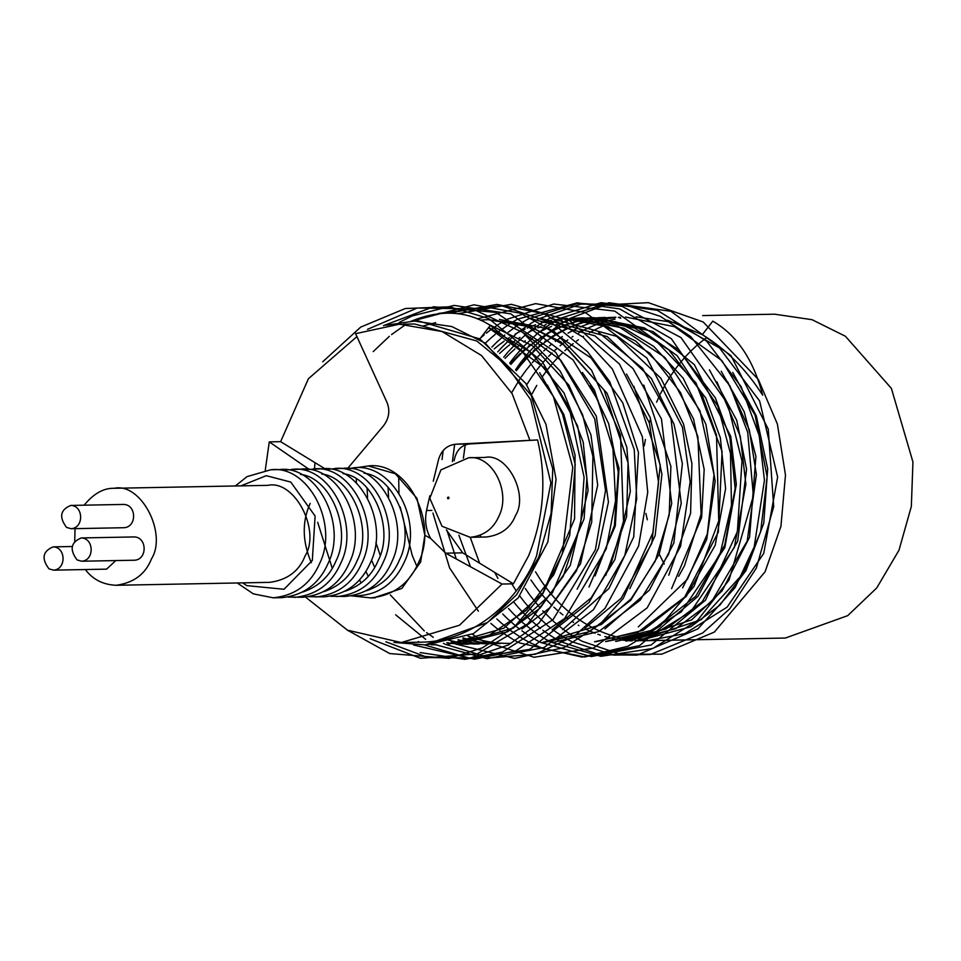 <?xml version="1.0" encoding="UTF-8"?>
<svg xmlns="http://www.w3.org/2000/svg" width="961" height="961" viewBox="0 0 961 961"><rect width="100%" height="100%" fill="white"/><g stroke="black" fill="none" stroke-linecap="round" stroke-linejoin="round"><path stroke-width="1.44" d="M433.255 481.257L438.54 459.538C441.315 450.349 446.997 445.243 455.586 444.222L537.583 439.934C546.857 479.263 543.854 517.919 528.55 555.902L513.402 583.82L502.05 584.036L459.502 625.227L401.23 642.537L420.63 642.164C475.058 642.08 520.394 597.814 536.598 555.746L550.905 482.963L530.712 399.788L506.639 365.384L476.74 340.951L414.563 323.977L403.572 324.193M401.23 642.537L347.486 630.188L305.562 597.117M265.272 470.193L269.272 441.88L280.624 441.664L308.421 378.718L356.903 336.614M355.594 333.671L399.476 324.193L442.108 331.545L481.509 355.534L512.117 393.65L529.835 440.078M308.925 469.232L269.272 441.88M502.05 584.036L445.688 553.176L430.576 538.376L424.846 535.217L420.654 562.029L401.83 588.468L373.649 597.838M430.6 538.376C425.903 529.919 424.534 520.622 426.528 510.495L429.831 495.816M355.594 333.719L386.959 402.311C390.262 410.599 389.097 418.455 383.439 425.891L347.546 468.56M348.639 468.812L368.363 465.965L395.343 473.749L417.014 498.375L424.846 535.217M446.36 529.883L462.685 552.851L513.402 583.82M537.583 439.934L469.424 443.958C461.544 445.039 456.547 450.132 454.421 459.238L454.145 460.824M468.656 457.76L485.077 457.436C507.132 452.571 528.754 494.615 515.589 515.384C510.711 527.829 501.041 535.037 486.602 536.983L470.181 537.307L442 526.256L429.807 498.279L440.919 469.881L468.656 457.76C492.032 454.589 511.084 491.371 499.167 515.697C493.534 528.73 483.863 535.926 470.169 537.307M325.166 468.872L280.624 441.664M85.373 569.549C92.712 579.447 102.959 584.684 116.089 585.285C133.699 582.907 145.483 574.125 151.442 558.942C167.49 533.607 141.123 482.338 114.227 488.284C103.656 487.972 93.625 493.606 84.136 505.186M75.042 528.646L74.706 541.175M115.788 560.575L106.587 569.14L53.612 570.149L48.999 568.864C41.251 558.581 42.644 551.254 53.167 546.869C66.081 547.145 66.429 569.344 53.612 570.149M70.754 505.438L123.729 504.429C136.642 504.705 136.991 526.904 124.173 527.709L71.198 528.718L66.585 527.433C58.837 517.15 60.231 509.823 70.754 505.438C83.667 505.714 84.015 527.913 71.198 528.718M81.277 537.944L134.252 536.935C147.165 537.211 147.513 559.41 134.696 560.215L81.721 561.224L77.108 559.951C69.36 549.668 70.754 542.328 81.277 537.944C94.19 538.22 94.538 560.419 81.721 561.224M116.089 585.285L269.705 582.354C287.315 579.976 299.099 571.194 305.057 556.011C321.106 530.676 294.739 479.407 267.855 485.353L114.227 488.284M368.171 465.965C406.947 460.715 438.516 521.727 418.768 562.065C409.422 583.675 393.385 595.628 370.682 597.898L351.065 595.808C375.955 596.805 393.806 585.345 404.605 561.428C424.774 519.312 389.71 457.941 349.143 468.728M364.135 473.232C393.938 476.272 415.885 528.009 399.584 559.686C393.229 575.026 382.166 585.405 366.369 590.799M311.316 562.69C302.271 541.499 301.898 521.751 310.175 503.42M327.953 469.124L342.777 468.391C380.412 463.298 411.056 522.508 391.896 561.668C382.814 582.642 367.258 594.234 345.215 596.445L330.38 596.276M334.296 468.56C371.943 463.466 402.587 522.676 383.415 561.825C374.346 582.798 358.777 594.403 336.746 596.601M342.945 473.629C372.748 476.68 394.695 528.406 378.394 560.095C372.051 575.435 360.976 585.802 345.191 591.195M306.763 469.533L321.587 468.8C359.222 463.707 389.866 522.916 370.706 562.065C361.624 583.051 346.068 594.643 324.025 596.853L309.19 596.685M313.118 468.956C350.753 463.863 381.397 523.072 362.225 562.233C353.155 583.207 337.599 594.799 315.556 597.009M321.755 474.037C351.558 477.076 373.505 528.814 357.204 560.503C350.861 575.843 339.786 586.21 324.001 591.604M285.573 469.941L300.397 469.196C338.032 464.103 368.688 523.325 349.516 562.473C340.434 583.447 324.878 595.039 302.835 597.249L288 597.081M291.928 469.364C329.563 464.271 360.207 523.481 341.035 562.629C331.965 583.615 316.409 595.207 294.366 597.418M300.565 474.446C330.368 477.485 352.315 529.223 336.014 560.9C329.671 576.24 318.596 586.618 302.811 592.012M235.373 485.966L247.049 476.62L270.738 469.773L279.207 469.605C316.842 464.511 347.498 523.721 328.326 562.882C319.244 583.856 303.688 595.448 281.657 597.658L273.176 597.814L253.368 593.874L237.223 582.979M394.022 642.441L425.194 644.903L487.527 622.512L516.525 594.811L538.773 557.08L551.134 513.294L552.743 468.872L531.169 395.247L485.209 343.125L451.838 326.572L414.503 321.07L385.962 325.25M656.615 402.203L660.111 394.503M660.651 393.397L665.204 384.784M665.721 383.883L670.298 376.4M670.754 375.703L675.343 369.084M675.823 368.423L680.448 362.501M681.001 361.829L685.625 356.507M686.178 355.906L690.827 351.101M691.331 350.597L695.98 346.248M696.437 345.84L701.098 341.9M701.602 341.503L706.263 337.924M702.683 315.568L774.71 314.199L812.057 319.701L845.416 336.254L891.376 388.376L912.95 462.001L911.34 506.423L898.991 550.209L876.744 587.94L847.734 615.641L785.413 638.032L642.873 640.735M664.243 564.059L659.222 554.113M658.717 553.019L658.009 551.47M653.108 539.253L652.038 536.178M647.318 519.829L645.9 513.45M644.29 445.82L645.384 439.465M649.324 422.84L650.153 420.041M447.177 644.567L503.792 628.218L542.857 593.021L574.57 518.964L575.062 455.046L563.819 414.503L539.65 372.736M547.35 385.049L562.605 414.359L575.195 464.487L569.753 535.349L553.788 574.654L526.484 610.199L489.113 635.221L446.481 644.579M426.095 644.975L473.485 633.599L518.147 597.982L547.854 541.968L556.059 479.395L545.992 424.366L525.763 383.343L479.839 338.921L418.528 320.986L414.503 321.07M435.633 644.795L431.069 644.771M457.868 644.363L507.6 631.773L540.178 608.049L570.233 565.512L588.096 490.47L583.183 441.988L564.035 392.989L530.832 352.315L488.705 327.449M488.488 327.725L546.473 369.228L577.609 425.939L586.883 478.049L584.096 518.784L552.383 592.841L513.33 628.038L456.715 644.387M435.705 322.644L422.672 326.115M488.284 324.181L532.514 345.804L568.852 385.085L590.919 434.732L597.694 485.065L580.552 563.687L549.716 607.869L521.907 629.035M467.406 644.182L462.673 644.17M462.145 644.158L457.364 643.918M456.895 643.882L452.114 643.414M451.622 643.353L446.841 642.657M444.511 639.125L457.508 642.236M458.001 642.32L462.782 643.053M463.262 643.113L468.043 643.606M468.584 643.654L473.353 643.918M473.929 643.93L479.263 643.954M577.129 589.201L598.367 548.431L608.433 502.062L596.313 416.125L560.719 360.135L522.856 332.482M478.206 643.978L473.353 643.966M472.788 643.954L468.007 643.714M467.478 643.678L462.697 643.197M462.217 643.149L457.436 642.441M456.943 642.356L452.15 641.419M458.001 639.738L462.794 640.951M463.286 641.059L468.067 642.02M468.548 642.104L473.329 642.837M473.869 642.909L478.65 643.402M479.215 643.45L483.984 643.714M484.56 643.738L490.038 643.75M588.973 587.063L615.292 525.979L619.04 468.115L594.535 390.274L582.402 372.508M590.45 385.505L608.661 423.693L618.259 472.031L614.367 525.643L595.123 575.915M463.226 637.948L468.019 639.401M468.5 639.545L473.292 640.747M473.773 640.855L478.566 641.828M479.107 641.924L483.876 642.645M484.452 642.717L489.221 643.209M489.798 643.257L494.567 643.522M495.083 643.534L500.357 643.558M552.119 629.827L591.147 597.814L614.908 559.53L630.32 491.467L626.812 447.309L607.112 393.349L560.852 341.852L527.048 325.226L488.909 319.653L483.659 319.869M483.095 319.905L480.248 320.133M487.936 319.665L530.88 326.908L564.191 345.059L604.073 390.094L628.074 462.818L626.62 516.598L605.826 575.315M499.564 643.57L494.615 643.57M494.098 643.546L489.329 643.305M488.753 643.269L483.972 642.801M483.407 642.729L478.626 642.02M478.085 641.924L473.292 640.987M472.824 640.879L468.019 639.69M467.539 639.558L462.746 638.128M562.665 629.671L608.926 588.504L633.719 536.959L638.452 452.439L622.668 402.647L591.099 358.033L547.205 328.554L499.384 319.448M509.895 643.377L505.09 643.365M504.621 643.353L499.852 643.113M499.336 643.077L494.555 642.609M493.99 642.537L489.209 641.84M488.644 641.732L483.863 640.795M483.311 640.675L478.518 639.485M478.037 639.365L473.244 637.924M472.752 637.768L467.959 636.086M629.803 588.625L655.138 535.637L661.913 474.314L650.225 417.579L626.512 374.081M633.84 386.25L660.267 465.052L651.798 543.361L621.094 598.331L585.261 627.977M543.001 642.741L589.213 631.737L630.656 600.385L659.15 554.269L671.715 503.552L661.444 418.936L632.963 368.519L594.907 335.797L531.373 318.836M643.762 385.061L670.886 466.385L669.204 515.012L655.222 561.164L631.137 598.787L601.334 624.542L541.511 642.777M604.986 628.878L649.48 590.042L673.889 542.929L682.37 463.707L673.985 424.161L651.366 378.478L607.208 336.566L541.92 318.644M598.619 332.41L642.501 368.339L670.982 418.756L681.241 503.372L668.688 554.089L640.182 600.205L598.751 631.557L552.539 642.561M551.446 318.451L616.746 336.386L660.904 378.298L683.523 423.981L691.908 463.526L690.587 513.342L668.76 575.195M671.583 588.625L701.626 517.511L704.173 469.4L693.53 418.96L669.445 373.937L635.75 341.083L598.475 323.04L562.966 318.235M561.933 318.259L608.145 326.716L649.9 353.264L680.58 392.605L697.89 436.57L701.098 514.123L684.424 565.849L678.634 576.348M682.622 587.856L706.707 539.445L715.152 481.269L705.903 424.281L683.103 378.069L653.828 346.489L623.953 328.242L573.477 318.031M494.218 348.903L498.915 345.047M499.48 344.615L504.177 341.119M508.417 338.236L509.402 337.599M515.084 334.164L519.805 331.593M520.862 331.052L525.09 329.01M527.253 328.049L530.388 326.728M530.904 326.524L535.637 324.746M541.343 322.896L551.41 320.385M557.248 319.352L561.993 318.728M565.344 318.415L567.218 318.271M573.645 318.031L618.367 326.404L664.808 357.348L699.884 410.599L714.035 474.698L707.32 534.004L687.451 579.159L638.284 626.92M595.952 641.732L643.077 630.32L686.214 596.445L715.2 545.199L725.603 488.62L720.366 437.844L705.806 398.058L668.736 349.828L634.74 328.085L583.183 317.851M499.648 353.432L504.333 349.179M504.897 348.699L509.582 344.843M513.042 342.224L514.808 340.951M519.084 338.032L519.973 337.455M525.751 333.947L530.472 331.389M531.421 330.908L535.77 328.806M537.836 327.881L541.007 326.548M544.587 325.166L546.208 324.578M552.022 322.692L556.767 321.394M559.11 320.83L562.077 320.181M567.819 319.16L572.576 318.535M573.08 318.487L577.849 318.079M578.426 318.043L583.015 317.851L616.049 321.911L655.714 340.566L695.908 382.754L722.095 451.502L718.335 532.034L684.664 597.141L638.092 632.146L594.475 641.756M606.007 641.54L646.152 633.383L681.229 611.881L724.81 547.686L736.342 484.392L730.744 436.414L694.347 364.639L653.072 331.569L593.862 317.647L644.278 327.905L678.274 349.636L715.344 397.866L729.904 437.663L735.141 488.44L724.738 545.019L695.74 596.264L652.603 630.14L605.49 641.552M505.03 358.405L509.714 353.72M510.267 353.192L514.964 348.951M517.751 346.609L520.189 344.651M523.697 341.996L525.355 340.795M529.703 337.828L530.568 337.275M536.406 333.743L541.139 331.173M541.992 330.74L546.389 328.626M548.503 327.677L551.578 326.38M555.254 324.962L556.815 324.398M557.392 324.193L562.125 322.656M562.702 322.488L567.446 321.19M569.645 320.662L572.708 319.989M573.176 319.893L577.933 319.052M578.438 318.968L583.195 318.343M583.771 318.283L588.528 317.875M589.105 317.839L593.862 317.647M616.494 641.347L666.093 628.938L702.107 601.886L737.688 541.211L746.577 469.136L736.739 420.329L709.41 369.817M605.394 317.43L600.157 317.647M599.628 317.683L594.859 318.103M594.294 318.163L584.204 319.773M583.699 319.881L578.942 320.962M578.474 321.082L573.741 322.403M573.2 322.56L568.456 324.121M567.891 324.313L563.158 326.115M562.593 326.344L557.86 328.398M557.356 328.626L552.635 330.932M552.167 331.185L547.446 333.767M546.917 334.068L542.196 336.951M541.644 337.311L536.923 340.494M536.358 340.903L531.661 344.422M531.169 344.807L526.484 348.687M526.015 349.095L521.33 353.372M520.79 353.888L516.117 358.609M515.552 359.198L510.892 364.423M510.363 363.859L515.036 358.693M515.601 358.105L520.285 353.432M522.472 351.39L525.511 348.687M528.334 346.32L530.676 344.446M534.256 341.732L535.866 340.578M540.19 337.635L541.151 337.023M546.965 333.503L551.686 330.956M552.155 330.716L556.875 328.422M559.122 327.425L562.113 326.175M565.849 324.734L567.422 324.169M573.261 322.283L578.005 320.986M578.474 320.866L583.219 319.797M583.723 319.701L588.48 318.848M589.057 318.764L593.814 318.139M594.391 318.067L599.159 317.671M716.894 381.805L740.282 436.234L745.88 484.212L734.348 547.494L690.755 611.689L655.678 633.203L615.545 641.359M626.356 641.155L691.56 619.929L722.143 590.775L749.568 537.211L755.923 456.427L744.162 411.728L721.194 371.27M615.941 317.226L610.667 317.442M610.199 317.478L605.442 317.899M604.901 317.959L594.823 319.557M594.258 319.677L589.513 320.77M589.009 320.902L584.276 322.223M583.808 322.355L579.075 323.917M578.534 324.097L573.801 325.899M573.236 326.127L568.504 328.181M567.939 328.446L563.218 330.764M562.726 331.016L558.017 333.611M557.548 333.875L552.839 336.758M552.299 337.107L547.59 340.29M547.037 340.699L542.328 344.218M541.776 344.663L537.079 348.555M536.598 348.975L531.913 353.264M531.445 353.708L526.772 358.429M526.232 359.006L521.559 364.231M521.006 364.88L516.345 370.694M515.757 369.985L520.418 364.243M520.982 363.594L525.655 358.429M527.301 356.711L530.868 353.192M533.079 351.125L536.022 348.507M538.917 346.068L541.199 344.242M544.755 341.551L546.461 340.314M550.713 337.431L551.734 336.77M552.275 336.422L556.984 333.587M557.452 333.311L562.173 330.752M563.194 330.236L567.386 328.218M569.693 327.184L572.696 325.935M576.336 324.53L577.993 323.941M578.534 323.749L583.267 322.223M583.735 322.079L588.48 320.782M588.985 320.662L593.73 319.593M594.306 319.472L599.063 318.632M599.628 318.547L604.397 317.923M607.845 317.598L609.682 317.466M727.705 381.865L749.304 429.783L756.403 474.566L747.214 541.031L711.633 601.706L675.631 628.746L626.031 641.155M530.904 579.939L535.818 586.943M536.31 587.603L541.199 593.79M541.752 594.439L546.629 599.94M547.205 600.553L552.07 605.478M553.86 607.16L557.512 610.439M559.879 612.445L562.894 614.872M565.957 617.202L568.227 618.824M572.071 621.431L573.561 622.392M578.222 625.191L578.954 625.611M584.913 628.77L589.73 631.029M591.063 631.617L595.051 633.227M597.826 634.26L600.325 635.125M604.853 636.53L611.592 638.248M612.181 638.38L616.373 639.209M619.989 639.798L626.968 640.579M628.662 640.711L632.23 640.891M638.14 640.927L690.707 626.824L719.777 605.214L746.024 570.486L763.743 523.264L767.695 468.8L756.307 415.849L732.762 372.472M511.612 392.773L520.418 378.117M521.234 376.928L525.883 370.514M526.436 369.793L531.097 364.051M532.274 362.693L536.31 358.249M537.98 356.519L541.451 353.083M543.746 350.933L546.617 348.375M549.488 345.948L551.866 344.038M555.338 341.407L557.128 340.11M557.668 339.726L562.377 336.578M568.035 333.143L572.756 330.584M573.321 330.296L578.041 328.001M580.228 327.016L583.339 325.719M583.868 325.503L588.6 323.737M594.306 321.887L599.039 320.59M599.616 320.445L604.361 319.376M604.925 319.268L609.682 318.427M610.223 318.343L614.968 317.719M618.343 317.394L620.205 317.262M625.467 317.046L674.502 326.68L721.807 360.507L755.046 415.02L767.13 476.752L760.631 531.745L743.297 573.369L701.098 619.749L636.939 640.951M532.166 393.65L536.779 385.397M542.521 376.46L547.169 370.069M547.926 369.096L552.311 363.714M553.572 362.249L557.452 357.997M559.194 356.183L562.678 352.735M564.876 350.681L567.927 347.954M568.48 347.486L573.176 343.63M576.648 340.999L578.354 339.774M582.69 336.818L583.543 336.278M589.369 332.734L594.09 330.176M594.967 329.731L599.364 327.605M599.844 327.389L604.565 325.359M605.046 325.166L609.779 323.389M610.343 323.184L615.088 321.659M702.323 334.668L712.798 321.13C736.895 335.161 753.532 359.846 762.698 395.211C746.072 369.252 725.951 349.071 702.323 334.668L667.607 320.229M526.724 384.772L531.349 377.541M531.901 376.724L536.55 370.309M537.295 369.36L541.764 363.859M542.941 362.489L546.893 358.141M548.635 356.315L552.046 352.951M554.317 350.813L557.284 348.17M560.071 345.816L562.533 343.834M563.074 343.413L567.771 339.918M572.035 337.023L572.948 336.434M578.702 332.938L583.423 330.38M584.396 329.875L588.709 327.797M589.249 327.557L593.982 325.527M594.451 325.335L599.183 323.557M599.676 323.389L604.409 321.851M604.974 321.683L609.718 320.385M610.283 320.241L615.04 319.172M620.049 318.271L620.806 318.151M636.122 316.842L674.886 322.644L719.549 347.966L759.61 400.953L777.641 477.076L763.731 553.404L727.129 607.124L684.917 633.611L647.666 640.747M642.308 640.723L637.539 640.482M636.987 640.434L626.932 639.209M626.452 639.125L621.659 638.188M621.118 638.068L616.337 636.891M615.761 636.735L610.968 635.305M610.379 635.113L605.586 633.431M605.058 633.227L600.241 631.281M599.772 631.065L594.955 628.842M594.451 628.59L589.634 626.067M589.057 625.755L584.24 622.92M583.663 622.56L578.834 619.389M578.258 618.992L573.417 615.46M572.912 615.064L568.059 611.136M567.579 610.728L562.726 606.355M562.197 605.85L557.332 600.997M556.743 600.373L551.866 594.943M551.29 594.258L546.401 588.156M545.848 587.423L540.935 580.504M540.442 579.747L535.517 571.807M525.355 588.564L529.847 595.099M530.304 595.712L539.674 607.436M542.761 610.848L553.98 621.791M554.401 622.151L562.834 628.999M563.278 629.335L567.062 632.074M567.507 632.374L571.086 634.777M571.507 635.041L574.81 637.107M575.159 637.311L576.312 637.996M577.117 638.476L578.114 639.041M578.378 639.197L580.84 640.555M581.069 640.675L581.934 641.131M582.246 641.299L619.797 654.153L661.745 654.177L714.383 632.062L765.064 571.807L780.933 526.352L785.485 475.034L777.389 424.053L758.349 379.499L703.212 321.995L648.399 302.667L605.598 304.877L570.69 318.103M570.642 318.127L569.128 318.968M568.431 319.364L566.149 320.698M565.861 320.866L563.675 322.211M562.714 322.812L559.554 324.878M559.146 325.142L555.722 327.545M555.35 327.809L551.722 330.512M551.362 330.8L543.241 337.575M542.773 337.996L529.655 351.306M529.247 351.774L520.345 362.922M519.841 363.618L515.577 369.769M510.687 582.162L516.225 590.919M519.769 595.976L524.238 601.838M524.682 602.391L533.908 612.902M534.424 613.442L547.902 625.839M548.311 626.164L550.773 628.122M552.995 629.803L556.431 632.278M556.851 632.566L560.431 634.969M560.84 635.233L564.143 637.311M564.527 637.539L565.561 638.152M566.473 638.693L567.47 639.257M567.771 639.425L570.209 640.771M570.426 640.891L571.266 641.335M572.275 641.864L613.899 655.102L650.369 654.501L702.671 632.987L729.807 608.745L756.379 568.023L773.701 506.591L768.247 429.086L731.033 355.702L670.886 311.28L608.926 302.751L559.626 318.523M559.518 318.584L558.461 319.172M557.776 319.557L555.494 320.89M555.194 321.07L553.007 322.403M552.034 323.016L548.875 325.082M548.527 325.323L545.103 327.713M544.755 327.965L539.133 332.23M536.478 334.404L523.613 346.453M523.204 346.885L514.399 356.963M513.895 357.588L509.666 363.114M480.332 535.205L480.68 536.466M494.723 572.408L497.978 578.486M514.207 602.583L518.616 607.845M519.048 608.337L528.118 617.803M528.622 618.295L540.514 628.506M542.833 630.248L549.884 635.149M550.269 635.401L553.584 637.479M553.956 637.708L555.182 638.44M556.083 638.957L556.912 639.425M557.236 639.618L559.674 640.963M559.915 641.095L561.632 641.996M561.753 642.068L599.832 654.777L637.179 655.102L697.926 628.854L735.177 587.471L754.193 546.893L764.451 480.188L759.214 435.573L741.135 386.682L706.707 341.215L657.3 310.295L601.093 302.679L549.38 318.511M548.887 318.776L547.362 319.629M547.133 319.773L544.839 321.094M544.539 321.286L541.74 323.004M541.415 323.208L538.256 325.262M537.932 325.479L530.496 330.848M530.052 331.185L528.406 332.482M526.063 334.392L517.486 342.08M517.09 342.464L508.405 351.582M507.913 352.158L503.72 357.156M465.22 444.871L463.394 458.205M470.217 537.295L479.611 563.182M508.537 608.565L512.886 613.286M513.306 613.731L522.219 622.26M522.712 622.692L535.433 632.674M535.806 632.939L543.061 637.648M543.409 637.864L546.365 639.594M546.689 639.786L549.151 641.143M549.404 641.287L550.353 641.78M551.278 642.26L600.925 656.315L652.831 648.483L697.542 620.422L729.051 580.036L753.376 495.804L747.706 432.294L730 386.01L690.803 336.638L660.363 316.361L622.884 304.144L580.864 304.12L538.881 318.716M538.376 318.992L537.307 319.593M536.586 319.989L534.292 321.322M534.016 321.491L531.217 323.208M530.916 323.401L523.973 328.085M523.541 328.386L518.171 332.446M515.781 334.392L511.36 338.188M510.964 338.536L502.435 346.801M501.942 347.305L497.798 351.846M454.673 444.294L452.403 461.604M458.902 535.181L470.482 566.762M502.723 614.031L507 618.271M507.42 618.668L516.117 626.332M516.598 626.716L519.829 629.263M521.919 630.812L528.802 635.581M529.163 635.81L534.232 638.921M534.977 639.353L535.757 639.81M536.058 639.978L538.52 641.335M538.785 641.48L539.71 641.972M540.671 642.465L591.159 656.567L651.138 644.975L705.53 600.144L737.363 531.721L742 461.076L727.645 403.8L681.001 337.599L622.019 306.355L578.474 303.232L528.382 318.908M527.853 319.208L526.808 319.785M526.075 320.205L523.781 321.539M523.529 321.695L521.475 322.944M520.694 323.425L517.234 325.671M516.838 325.947L508.069 332.35M504.789 335.017L496.441 342.5M495.96 342.969L491.876 347.089M443.141 450.589L442.048 459.478M446.913 530.268L456.283 558.978M496.837 618.956L501.017 622.776M501.426 623.136L508.934 629.287M510.868 630.74L521.859 638.116M522.183 638.308L523.397 639.029M524.189 639.497L527.877 641.552M528.106 641.684L528.982 642.14M529.991 642.669L543.181 648.591L584.588 656.952L639.618 645.612L697.962 596.373L719.897 554.809L731.465 505.246L730.492 453.532L717.831 405.998L671.307 338.668L619.845 308.974L577.273 302.835L517.751 319.112M517.222 319.4L516.177 319.977M515.468 320.385L510.747 323.208M509.762 323.833L498.759 331.545M498.399 331.821L497.305 332.686M495.275 334.32L490.302 338.584M489.822 339.005L485.822 342.741M432.943 513.066L449.604 567.951L478.386 611.196M490.855 623.413L494.927 626.848M495.323 627.173L497.834 629.155M499.972 630.776L503.456 633.287M503.888 633.587L512.585 639.161M513.498 639.69L514.507 640.266M514.796 640.434L518.291 642.344M519.312 642.873L582.054 657.096L627.821 646.321L660.231 625.983L694.094 586.354L718.744 520.874L716.51 435.141L701.206 392.472L677.205 355.75L614.74 311.088L553.716 304.036L507.072 319.316M506.567 319.593L505.51 320.181M505.162 320.385L502.555 321.899M502.243 322.091L500.068 323.413M499.131 324.001L492.14 328.734M491.792 328.986L486.254 333.191M484.284 334.776L479.623 338.789M398.683 476.2L398.959 493.053M400.208 507L412.197 555.278L416.822 566.269M472.259 634.176L475.851 636.578M476.188 636.807L481.305 639.954M482.062 640.386L482.794 640.807M483.107 640.987L534.064 657.252L593.562 648.014L647.197 607.82L680.58 546.341L690.142 481.773L682.406 427.189L646.801 357.948L585.309 312.517L535.685 303.628L477.305 318.908M388.076 487.527L388.556 497.113M367.078 488.14L367.582 497.918M375.895 542.557L380.22 555.266M446.264 638.693L449.099 640.41M451.25 641.648L453.7 642.993M453.916 643.113L455.634 644.026M455.754 644.086L514.64 658.405L564.095 647.57L599.7 624.554L623.257 598.403L652.891 532.742L658.549 482.566L649.396 423.068L619.425 364.039L569.789 320.734L511.36 304.313L457.772 313.742M356.363 479.263L356.351 483.119M371.511 560.083L374.706 567.434M390.322 594.907L424.281 630.909M426.564 632.626L433.219 637.251M443.429 643.317L444.342 643.798M445.279 644.29L490.182 657.925L535.313 654.261L574.702 635.918L605.01 608.337L638.609 546.04L647.738 492.296L642.38 436.762L612.373 369.036L582.991 337.071L543.433 313.514L496.885 304.421L449.52 313.046M365.829 571.423L368.303 576.3M395.656 614.812L425.675 639.353M434.744 644.483L487.083 658.681L544.094 647.486L593.43 609.742L624.806 555.494L636.723 498.915L634.248 449.592L609.718 381.649L587.459 351.642L552.263 323.16L501.354 305.634L438.576 313.418M359.45 579.891L361.216 583.003M418.299 641.528L419.44 642.188M424.558 644.939L470.518 658.465L529.787 649.336L588.961 602.487L610.715 564.768L623.497 521.318L620.53 434.949L591.52 370.153L554.617 331.941L520.285 313.202L473.917 304.817L411.813 321.154M406.083 324.458L404.893 325.19M404.125 325.671L391.535 334.584M389.349 336.338L373.228 351.582M413.602 644.987L474.482 659.174L515.805 650.873L564.612 618.572L606.211 548.959L615.569 500.849L612.974 449.183L597.958 400.317L573.044 359.955L510.771 313.851L454.097 305.406L412.233 315.917L399.283 322.379M315.004 462.661L314.487 468.956M317.659 522.267L332.266 568.335M420.197 652.567L464.908 659.342L502.483 652.063L553.019 619.689L595.4 549.764L605.538 490.434L594.727 418.864L555.71 352.303L495.732 312.409L433.507 306.775L383.511 325.623M385.89 641.78L427.993 657.6L470.506 657.889L508.393 644.963L538.797 623.281L576.504 570.762L591.7 522.267L592.901 456.379L582.594 414.696L560.023 370.91L522.652 332.338L472.428 308.889L417.23 308.013L367.534 329.323M370.189 638.777L420.474 658.309L477.1 653.912L527.961 623.725L563.206 576.384L580.636 524.538L584.084 477.329L569.296 408.077L542.244 361.624L488.476 318.439L449.652 306.811L405.302 308.517L360.723 327.088L322.704 361.792M347.125 630.008L389.734 653.564L449.171 658.345L482.65 647.738L515.036 626.152L542.689 593.958L562.329 553.848L572.78 467.322L553.404 396.533L521.979 350.873L490.314 325.371C466.553 310.523 439.994 309.226 410.611 321.479M462.685 552.851L445.688 553.176M455.586 444.222L469.424 443.958M426.528 510.495L431.921 510.399M448.955 498.375L447.862 498.795L447.502 497.486L448.595 497.065L448.955 498.375M270.738 469.773C308.373 464.668 339.017 523.889 319.845 563.038C310.775 584.012 295.219 595.604 273.176 597.814M240.899 485.858L266.269 475.695L290.763 482.062L315.112 516.033L312.313 560.443L284.024 589.273L246.797 585.633L242.749 582.871M490.314 325.371L479.839 338.921M53.167 546.869L72.075 546.509M370.682 597.898L375.307 597.814M435.85 644.783L436.847 644.771M468.584 644.158L467.442 644.182"/></g></svg>
